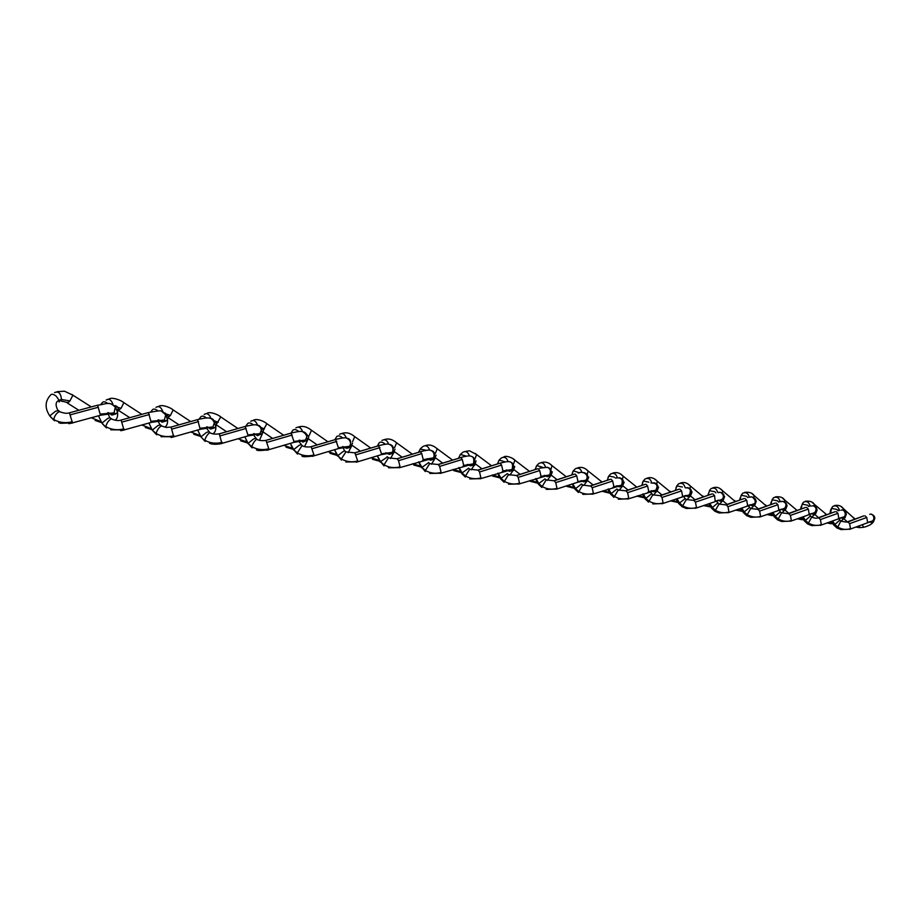 <?xml version="1.0" encoding="UTF-8"?>
<svg xmlns="http://www.w3.org/2000/svg" width="921" height="921" viewBox="0 0 921 921"><rect width="100%" height="100%" fill="white"/><g stroke="black" fill="none" stroke-linecap="round" stroke-linejoin="round"><path stroke-width="1.38" d="M843.256 510.222L843.337 508.576L841.518 507.022M854.55 519.248L853.675 517.521M863.84 515.852L847.884 521.988L849.623 523.658L850.474 528.654L849.415 529.414M865.003 515.829L866.765 517.475L867.605 522.46L866.477 523.232M866.765 517.475L849.623 523.658M846.56 522.115L847.884 521.988M870.702 522.069L872.463 521.021M863.507 527.307L862.413 524.694M874.858 518.178L873.534 521.677L870.656 522.437L873.568 520.987L872.371 521.033L867.605 522.46M839.71 520.181L834.852 524.486L832.619 520.987M837.914 510.775L836.947 509.474L831.502 508.369L830.477 510.315M830.546 513.354L831.502 508.369L832.78 506.412C835.681 505.192 837.765 506.136 839.043 509.232L839.066 510.499M840.781 521.113L837.788 527.123L834.817 524.498L833.563 524.751L831.513 521.378M871.128 514.252C874.846 515.484 875.664 517.729 873.568 520.987L873.672 521.574M869.343 521.862L873.534 521.677C872.037 524.164 868.676 526.052 863.438 527.319L859.247 527.629L859.65 525.695M857.209 526.582L859.443 526.95M846.549 522.126L841 521.217L838.778 518.776M850.474 528.654C846.376 530.024 842.151 529.517 837.788 527.123L836.809 527.894M850.129 529.138L841.023 529.61L836.844 527.906M814.233 506.055L814.348 504.317L812.529 502.774M825.918 515L825.089 513.434M835.048 511.696L818.688 517.89L820.415 519.571L821.302 524.648L820.254 525.419M836.187 511.673L837.926 513.342L838.801 518.396L837.673 519.179M837.926 513.342L820.415 519.571M811.493 517.015L811.689 517.107C814.44 518.178 816.34 518.488 817.399 518.028L818.688 517.89M842.404 518.016L844.212 516.888M846.376 514.091L845.041 517.602L842.093 518.396L844.994 516.923L843.855 516.934L838.801 518.396M810.399 516.071L805.426 520.411L803.124 516.773M808.603 506.469L807.648 505.215L802.168 504.132L803.538 502.129C806.497 500.886 808.603 501.876 809.858 505.088L810.492 506.09M801.143 509.025L802.191 504.109M809.398 514.551L811.689 517.107L808.408 523.093L805.391 520.434L804.206 520.71L802.076 517.153M842.519 510.096C846.284 511.328 847.113 513.596 844.994 516.923L845.144 517.521M830.811 523.612L832.78 523.646M827.035 522.978L830.765 523.681L831.145 521.505M828.29 522.529L830.938 522.99M821.302 524.648C817.123 526.029 812.817 525.511 808.408 523.093L807.487 523.876M841.138 510.246C844.004 508.288 847.159 515.092 843.855 516.934L820.945 525.154L811.723 525.615L807.521 523.899M784.439 501.807L784.588 499.942L782.781 498.411M796.538 510.637L795.756 509.255M805.484 507.436L788.721 513.688L790.425 515.392L791.358 520.538L790.31 521.321M806.6 507.413L808.316 509.094L809.225 514.217L808.108 515.012M808.316 509.094L790.425 515.392M781.422 512.801L788.721 513.688M813.427 513.814L815.154 512.686M817.146 509.889L815.81 513.4L812.783 514.252L811.896 513.745M780.306 511.857L775.229 516.244L772.857 512.456M778.521 502.049L777.577 500.851L772.074 499.758L773.536 497.743C776.553 496.477 778.671 497.501 779.903 500.84L780.501 501.703M770.958 504.57L772.109 499.746M775.229 516.244L774.077 516.554L771.856 512.801L771.568 515.495L766.928 514.528M813.174 505.836C816.973 507.068 817.802 509.371 815.661 512.744L809.225 514.217M815.868 513.354L815.661 512.744L812.644 513.86M801.581 519.571L803.434 519.605M803.48 519.686L801.558 519.64L801.892 517.211M798.622 518.373L801.684 518.937M780.455 512.053L781.595 512.882L778.233 518.949L775.194 516.255M791.358 520.538C787.075 521.931 782.712 521.401 778.233 518.949L777.37 519.755M811.712 506.02C813.22 504.996 818.596 507.667 814.578 512.732L791.001 521.067L781.63 521.505L777.405 519.778M753.827 497.467L754.034 495.44L752.25 493.944M766.364 506.159L765.65 504.961M775.125 503.073L757.948 509.371L759.618 511.086L760.596 516.313L759.56 517.118M776.207 503.027L777.9 504.731L778.855 509.923L777.75 510.741M777.9 504.731L759.618 511.086M750.557 508.484L757.948 509.371M783.783 509.451L785.279 508.404M787.133 505.571L785.809 509.094L782.689 509.992L781.687 509.451M749.395 507.529L744.203 511.949L741.762 508.012M747.622 497.501L746.701 496.373L741.175 495.268L742.717 493.242C745.791 491.941 747.933 493.023 749.13 496.477L749.694 497.202M739.966 499.988L741.209 495.256M744.203 511.949L743.132 512.295L740.829 508.334M783.034 501.461C786.868 502.682 787.708 505.019 785.555 508.461L778.855 509.923M785.82 509.083L785.555 508.461L782.516 509.589M771.579 515.415L773.306 515.472M768.16 514.091L771.648 514.77M748.255 505.767L750.696 508.542L747.253 514.689L744.168 511.972M760.596 516.313C756.222 517.717 751.778 517.176 747.253 514.689L746.436 515.518M781.48 501.68C780.663 500.564 789.205 502.141 784.531 508.427L760.239 516.865L750.742 517.291L746.482 515.541M722.363 493.046L722.651 490.824L720.878 489.35M735.372 501.565L734.728 500.552M743.949 498.572L726.324 504.938L727.97 506.665L728.983 511.961L727.97 512.79M744.997 498.526L746.666 500.241L747.656 505.514L746.574 506.354M746.666 500.241L727.97 506.665M718.829 504.04L726.324 504.938M752.181 505.641L753.597 504.777M756.302 501.139L754.99 504.673L751.778 505.617L750.673 505.053M717.643 503.085L712.324 507.54L709.826 503.442M715.87 492.839L714.972 491.768L709.435 490.663L710.552 489.109M708.134 495.279L709.469 490.64M712.324 507.54L711.334 507.908L708.94 503.741M752.089 496.972C755.957 498.192 756.809 500.552 754.621 504.063L747.656 505.514M754.944 504.696L754.621 504.063L751.571 505.203M750.995 508.703L754.909 504.397L749.798 504.835M740.772 511.155L740.968 508.668M736.904 509.693L740.818 510.487M718.035 492.585L717.528 491.998C716.354 488.418 714.201 487.29 711.07 488.602M716.434 501.197L718.944 504.098L715.421 510.326L712.301 507.563M728.983 511.961C724.528 513.388 720.003 512.836 715.421 510.326L714.661 511.167M750.431 497.236C751.571 494.98 758.202 501.83 753.666 503.994L728.638 512.548L718.99 512.962L714.696 511.19M690.013 488.533L690.416 486.069L688.655 484.63M703.529 496.845L702.965 496.016M711.898 493.955L693.824 500.379L695.436 502.129L696.506 507.506L695.505 508.346M712.923 493.909L714.558 495.636L715.249 501.588L696.161 508.104L686.364 508.507L682.035 506.711M715.237 501.588L714.535 501.841M714.558 495.636L695.436 502.129M686.237 499.481L693.824 500.379M720.752 501.139L722.973 499.596M724.631 496.592L723.227 500.195L720.015 501.128L718.806 500.529M685.109 498.641L679.56 503.004L676.993 498.756M682.357 487.036L676.843 485.897L675.991 487.727M675.427 490.433L676.843 485.897M685.005 498.514L683.727 496.5M679.56 503.004L678.65 503.407L676.187 499.021M720.291 492.355C724.194 493.575 725.046 495.97 722.847 499.539L715.605 500.989M723.227 500.195L722.847 499.539L719.773 500.702M719.359 504.294L723.319 500.115L717.873 500.276M709.205 506.78L709.251 504.443M704.784 505.169L709.135 506.101M685.443 487.773L685.04 487.405C683.9 483.686 681.724 482.5 678.535 483.847L678.432 483.928M676.808 485.92L678.535 483.847M685.109 498.629L686.318 499.516L682.691 505.836L679.537 503.027M696.506 507.506C691.936 508.945 687.331 508.38 682.691 505.836L682.012 506.7M656.731 483.939L657.272 481.199C654.186 477.918 650.813 476.894 647.141 478.126M670.546 492.079L655.522 479.783M670.787 491.987L670.327 491.365M678.961 489.212L660.403 495.694L661.992 497.455L663.108 502.912L662.13 503.775M679.951 489.155L681.552 490.905L682.645 496.338L681.598 497.202M681.552 490.905L661.992 497.455M652.724 494.796L660.403 495.694M692.085 491.918L690.623 495.567L687.377 496.511L686.064 495.878M651.458 493.817L645.874 498.353L643.238 493.921M648.833 482.167L643.307 481.027L642.49 482.662M641.799 485.459L643.307 481.027M650.099 491.676L652.759 494.807L649.052 501.208L645.851 498.376L645.045 498.779L642.501 494.174M687.596 487.612C691.544 488.821 692.396 491.25 690.186 494.888L682.645 496.338M690.623 495.567L690.186 494.888L687.089 496.074M690.773 495.44L685.051 495.59M676.716 502.279L676.647 500.103M671.789 500.506L676.578 501.577M651.527 482.869L651.642 482.685C650.537 478.828 648.349 477.585 645.091 478.955L643.272 481.05M663.108 502.912C658.434 504.363 653.749 503.799 649.052 501.208L648.43 502.106M622.469 479.242L623.195 476.18L621.468 474.799M645.091 484.342L626.038 490.87L627.592 492.654L628.755 498.192L627.8 499.078M646.035 484.262L647.613 486.035L648.741 491.549L647.728 492.424M647.613 486.035L627.592 492.654M618.244 489.96L626.038 490.87M657.191 490.271L658.619 487.105L657.099 490.801L653.818 491.756L652.402 491.1M616.955 489.005L611.222 493.552L608.516 488.959M614.353 477.159L608.816 476.019L608.044 477.435M607.227 480.325L608.816 476.019M611.222 493.552L610.485 494.013L607.86 489.178M653.991 482.731C657.962 483.939 658.837 486.403 656.592 490.11L648.741 491.549M657.099 490.801L656.592 490.11L653.484 491.307M653.415 495.13L657.329 490.617L655.51 490.87L655.913 490.018C658.285 485.206 656.627 482.857 650.94 482.984M643.33 497.662L643.146 495.659M637.873 495.705L643.111 496.937M617.289 477.723C616.149 473.797 613.962 472.531 610.704 473.924L608.781 476.03M617.001 489.051L618.256 489.972L614.445 496.465L611.199 493.575M628.755 498.192C623.966 499.666 619.2 499.078 614.445 496.465L613.893 497.375M587.184 474.465L588.139 471.011L586.435 469.664M610.243 479.311L590.672 485.92L592.18 487.716L593.4 493.334L592.479 494.243M611.141 479.242L612.684 481.015L613.87 486.622L612.891 487.52M612.684 481.015L592.18 487.716M589.762 486.023L590.672 485.92M624.185 482.155L622.619 485.897L619.292 486.875L617.784 486.184M582.774 485.01L581.485 484.02L575.567 488.625L572.781 483.847M579.654 472.853L573.323 470.861L572.609 472.082M571.653 475.04L573.323 470.861M589.751 486.023L582.74 484.987L578.825 491.572L575.544 488.648L574.923 489.12L572.206 484.032M619.419 477.711C623.425 478.92 624.3 481.407 622.043 485.183L613.87 486.622M622.619 485.897L622.043 485.183L618.924 486.415M619.05 490.352L622.907 485.655L621.145 485.862L621.479 485.102C623.552 479.519 621.491 477.17 615.297 478.057M609.794 493.046L608.919 492.977L608.689 491.123M603.002 490.766L608.7 492.159M581.934 472.485C580.702 468.57 578.503 467.327 575.326 468.754L573.288 470.884M593.4 493.334C588.507 494.819 583.649 494.232 578.825 491.572L578.353 492.505M550.816 469.583L552.07 465.715L550.39 464.391M574.37 474.154L554.258 480.808L555.743 482.627L557.009 488.337L556.134 489.258M575.234 474.062L576.742 475.858L577.974 481.545L577.03 482.466M576.742 475.858L555.743 482.627M546.268 479.899L554.258 480.808M588.761 477.066L587.138 480.866L583.764 481.844L581.116 480.647M544.921 478.932L538.854 483.548L536.01 478.575M543.068 467.465L536.793 465.554L536.16 466.567M535.055 469.595L536.793 465.554L538.9 463.424C542.02 461.962 544.23 463.194 545.531 467.108M544.887 478.897L546.188 479.853L542.158 486.541L538.831 483.571L538.301 484.066L541.755 487.382M583.845 472.542C587.886 473.751 588.772 476.272 586.493 480.129L577.974 481.545M587.138 480.866L586.493 480.129L582.164 481.13M574.232 488.142L573.253 486.472M567.117 485.678L573.288 487.255M557.009 488.337C552.001 489.834 547.051 489.235 542.158 486.541L541.778 487.497M513.308 464.587L514.931 460.235L513.285 458.957M512.721 465.209L512.456 464.403M537.438 468.835L516.762 475.547L518.201 477.389L519.525 483.191L518.696 484.124M538.255 468.731L539.718 470.55L541.018 476.33L540.109 477.262M539.718 470.55L518.201 477.389M508.668 474.649L516.762 475.547M550.988 475.604L552.301 471.828L550.608 475.673L547.189 476.675L544.449 475.374M507.287 473.682L501.047 478.321L498.134 473.152M505.399 461.928L499.17 460.086L498.629 460.903M497.375 463.977L499.17 460.086M507.218 473.59L508.542 474.58L504.397 481.349L501.024 478.344L500.598 478.874L504.052 482.201M547.212 467.235C551.299 468.432 552.186 470.988 549.883 474.914L541.018 476.33M550.608 475.673L549.883 474.914L545.52 475.927M537.622 483.088L536.805 481.729M530.197 480.44L536.839 482.19M508.058 461.605C506.688 457.668 504.466 456.448 501.404 457.944L499.147 460.109M519.525 483.191C514.39 484.699 509.348 484.089 504.397 481.349L504.098 482.339M474.764 459.314L476.675 454.617L475.075 453.374M499.401 463.355L478.137 470.136L479.53 471.989L480.912 477.884L480.129 478.839M500.161 463.24L501.588 465.07L502.935 470.942L502.083 471.909M501.588 465.07L479.53 471.989M469.929 469.226L478.137 470.136M513.388 470.539L514.735 466.429L512.997 470.32L509.52 471.345L506.688 469.94M468.536 468.271L462.089 472.934L459.107 467.557M466.59 456.217L460.419 454.456L459.982 455.078M458.554 458.198L460.419 454.456M468.398 468.133L469.745 469.134L465.485 476.007L462.066 472.957L461.743 473.521L465.186 476.859M509.497 461.755C513.607 462.952 514.505 465.542 512.18 469.549L502.935 470.942M512.997 470.32L512.214 469.56L507.782 470.585M513.504 469.86L512.997 469.134L512.064 469.526C513.273 464.645 512.272 462.031 509.037 461.663C505.698 461.87 508.542 461.11 499.999 463.171M492.171 475.029L499.309 476.905M469.445 455.953C468.018 451.992 465.796 450.772 462.779 452.292L460.396 454.479M480.912 477.884C475.65 479.415 470.516 478.793 465.485 476.007L465.278 477.032M435.265 453.616L437.268 448.815L435.691 447.618M438.177 464.472L460.903 457.587L438.315 464.552L439.651 466.417L441.101 472.415L440.388 473.394M460.903 457.587L462.273 459.441L463.7 465.404L462.906 466.383M462.273 459.441L439.651 466.417M430.003 463.654L438.315 464.552M474.66 465.324L476.042 460.868L474.223 464.817L470.7 465.853L468.593 465.093M428.576 462.699L421.933 467.384L418.882 461.801M426.573 450.334L420.149 449.091M418.571 452.223L420.483 448.654M428.392 462.503L429.762 463.528L425.375 470.504L421.91 467.408L425.122 471.345M470.631 456.114C474.706 457.242 475.639 459.832 473.44 463.896L463.7 465.404M471.241 469.802L474.845 464.253L474.257 463.413L473.44 463.896C474.338 459.257 473.624 456.747 471.276 456.344C470.136 455.492 466.636 455.883 460.765 457.518M474.223 464.817L473.325 464.023L468.916 465.07M453.005 469.457L460.488 471.61M429.658 450.139C428.173 446.132 425.939 444.912 422.969 446.466L420.46 448.677M441.101 472.415C435.714 473.958 430.475 473.325 425.375 470.504L425.272 471.552M394.545 447.744L396.64 442.828L395.109 441.677M397.135 458.727L420.425 451.75L397.25 458.796L398.54 460.684L400.059 466.774L399.346 467.787M420.425 451.75L421.749 453.616L423.234 459.683L422.509 460.684M421.749 453.616L398.54 460.684M388.846 457.898L397.25 458.796M436.151 455.135L434.275 459.142L430.694 460.189L428.564 459.418M387.384 456.954L380.523 461.651L377.403 455.849M385.323 444.279L384.863 443.841C382.572 442.057 380.718 441.666 379.302 442.667L379.084 442.932M377.345 446.052L379.302 442.667M380.523 461.651L383.804 465.658M430.568 450.3C434.447 451.232 435.506 453.731 433.71 457.783L423.234 459.683M431.465 464.265L434.988 458.474L433.71 457.795C434.712 453.8 433.549 451.278 430.245 450.231C429.221 449.759 425.916 450.242 420.321 451.693M434.275 459.142L433.273 458.313L430.072 459.66L427.252 458.658M430.694 460.189L430.072 459.66M412.643 463.712L420.425 466.049M388.627 444.175C387.108 440.111 384.863 438.88 381.927 440.468M387.142 456.689L388.535 457.737L384.011 464.829L380.488 461.674M400.059 466.774C394.522 468.34 389.18 467.684 384.011 464.829L384.011 465.899M352.547 441.677L354.746 436.669L353.25 435.552M354.804 452.798L378.669 445.729L354.884 452.844L357.705 460.961L357.129 461.974M378.669 445.729L381.49 453.788L380.845 454.813M379.936 447.618L356.116 454.755M346.377 451.969L354.884 452.844M395.017 449.229L393.06 453.282L389.433 454.352L387.281 453.569M344.891 451.025L343.096 451.52L337.788 455.745L334.599 449.713M342.75 438.028L342.37 437.682C340.033 435.863 338.18 435.46 336.81 436.496L336.718 436.6M334.841 439.674L336.81 436.496M357.705 460.961C352.029 462.538 346.572 461.87 341.334 458.969L345.997 451.774L344.569 450.703L342.566 446.685M337.788 455.745L341.173 459.786M389.249 444.302C392.899 445.039 394.061 447.387 392.737 451.371L391.966 452.441L381.49 453.788M390.469 458.566L393.889 452.51L392.737 451.371C393.463 447.905 392.231 445.534 389.053 444.256C388.121 443.703 384.633 444.175 378.589 445.683M393.06 453.282L391.966 452.441L387.649 453.593M389.433 454.352L388.743 453.811M371.025 457.772L379.095 460.327M346.319 438.039C344.742 433.906 342.508 432.651 339.584 434.275M341.438 460.074L341.334 458.969L337.765 455.768M357.152 461.985L356.427 462.192M309.214 435.426L311.505 430.303L310.066 429.244M311.091 446.673L335.578 439.524L311.148 446.72L313.98 454.951L313.497 455.987M335.578 439.524L338.41 447.698L337.846 448.746M336.787 441.424L312.323 448.642M302.537 445.845L302.088 445.614C304.126 446.869 306.992 447.261 310.688 446.8L311.148 446.72M352.57 443.128L350.533 447.249L346.86 448.331L344.719 447.548M301.179 444.647L299.049 445.35L293.672 449.644L290.426 443.369M298.807 431.581L298.508 431.316C296.136 429.462 294.283 429.071 292.959 430.119L291.001 433.054M313.98 454.951C308.144 456.54 302.583 455.872 297.264 452.913L302.088 445.614L298.888 441.355M293.672 449.644L297.149 453.719M346.618 438.12C349.98 438.649 351.246 440.814 350.429 444.613L349.335 446.374L338.41 447.698M348.184 452.672L351.477 446.34L350.429 444.613C350.878 441.769 349.6 439.605 346.607 438.108C345.49 437.463 341.795 437.924 335.52 439.478M350.533 447.249L349.335 446.374L346.112 447.767L346.86 448.331M328.095 451.647L336.464 454.41M302.641 431.73C301.04 427.494 298.784 426.216 295.883 427.885M297.495 454.065L297.264 452.913L293.649 449.667M313.531 456.01L312.219 456.344M263.233 430.176L266.883 423.729L265.49 422.727M265.939 440.353L291.071 433.112L265.973 440.376L268.817 448.746L268.437 449.805M291.071 433.112L293.926 441.412L293.454 442.483M292.222 435.034L267.078 442.333M257.27 439.524L256.729 439.248C258.789 440.537 261.748 440.94 265.582 440.457L265.973 440.376M305.876 433.342L308.754 436.83L307.706 439.962L302.905 442.115L299.705 440.146M255.888 438.281L253.551 438.972L248.094 443.335L244.802 436.819M253.436 424.926L253.217 424.731C250.8 422.854 248.946 422.463 247.668 423.545L245.723 426.296M253.494 434.885L256.729 439.248C254.668 440.733 253.01 443.197 251.755 446.662L248.083 443.369L251.675 447.445M302.606 431.73C305.657 432.076 307.004 434.01 306.658 437.533L305.335 440.111L293.926 441.412M307.695 439.973L306.658 437.533C306.981 435.518 305.657 433.584 302.698 431.753C301.616 431.028 297.736 431.477 291.036 433.077M306.647 441.009L305.335 440.111L302.088 441.539L302.905 442.115M283.783 445.315L292.441 448.297M260.839 427.436L264.465 428.979M257.535 425.134C255.865 420.862 253.609 419.573 250.765 421.277M268.817 448.746C262.83 450.357 257.143 449.667 251.755 446.662L252.101 447.848M268.483 449.839L266.641 450.288M216.734 423.741L220.775 416.948L219.451 415.993M219.279 433.814L245.101 426.481L219.302 433.837L221.88 443.415M257.155 425.134C259.883 425.341 261.276 427.022 261.345 430.199C260.793 427.194 259.066 425.444 256.176 424.938C255.175 424.477 251.468 424.984 245.09 426.469L247.956 434.919L247.599 436.013M246.183 428.426L220.338 435.806M210.495 432.997L209.873 432.674C211.945 433.987 214.984 434.401 218.979 433.906L219.302 433.837M260.424 426.745L263.498 430.326L262.497 433.377L257.512 435.691L254.254 433.607M209.09 431.707L206.523 432.386L201.008 436.83L197.658 430.049M206.546 418.065L206.419 417.938C203.944 416.027 202.102 415.636 200.882 416.741L198.971 419.262M222.157 442.333C215.998 443.968 210.195 443.254 204.715 440.203C205.913 436.658 207.628 434.148 209.873 432.674L206.592 428.196M205.21 441.424L200.985 436.853L204.681 440.952M259.492 440.319L262.497 433.377L261.345 430.199L259.883 433.641L247.956 434.919M261.299 434.562L259.883 433.641L256.614 435.092L257.512 435.691M238.021 438.764L246.978 441.988M213.879 420.655L218.242 422.313M210.921 418.341C209.194 414.013 206.937 412.723 204.151 414.462M221.938 443.462L219.601 443.991M168.347 417.282L170.466 415.417L173.136 409.937L171.882 409.039M197.301 419.711L171.041 427.068L173.758 436.807M210.184 418.318C212.613 418.41 214.006 419.849 214.386 422.647C211.772 418.364 211.22 416.211 197.578 419.631L200.214 429.324M198.579 421.599L171.997 429.059M197.29 419.711L171.041 427.068M213.465 419.93L216.734 423.602L215.779 426.55L214.443 427.908L210.598 429.048L207.294 426.849M160.703 424.903L157.905 425.571L152.322 430.095L148.914 423.05M158.078 410.962L158.021 410.916C155.511 408.97 153.669 408.567 152.518 409.718L150.653 411.998M162.142 426.25L159.897 424.708L158.113 421.3M170.799 427.137C163.811 427.252 169.038 428.311 161.417 425.882L161.417 425.882C158.976 427.344 157.203 429.888 156.086 433.526L152.299 430.119L156.075 434.24M212.958 433.837C215.157 432.248 216.101 429.819 215.79 426.55L214.386 422.647L212.901 426.953L200.444 428.207M214.443 427.908L212.901 426.953L209.631 428.438L210.598 429.048M190.751 431.995L199.995 435.46M165.354 413.679L170.466 415.417M162.752 411.376C160.979 406.944 158.723 405.631 155.971 407.416M173.908 435.702C167.576 437.348 161.636 436.635 156.086 433.526L156.72 434.793M173.816 436.876L171.007 437.475M118.233 410.501L121.065 408.291L123.886 402.684L122.689 401.855M148.223 412.608L121.112 420.068L123.978 429.98M161.612 411.273L165.734 414.887C161.474 409.58 161.751 410.271 148.442 412.562L151.205 422.405M149.352 414.531L121.998 422.083M112.132 419.274L111.303 418.848C115.102 420.552 118.314 420.978 120.95 420.126L121.112 420.068M164.905 412.896L168.382 416.66L167.484 419.481L165.999 421.024L162.096 422.186L158.757 419.872M111.568 418.825L109.772 417.65L107.607 418.525L101.943 423.13L98.489 415.797M107.953 403.628C105.385 401.671 103.566 401.28 102.484 402.442L100.7 404.492M123.99 428.841C117.485 430.51 111.406 429.773 105.777 426.619C106.813 422.889 108.655 420.298 111.303 418.848L109.76 417.65L107.757 412.919M101.943 423.13L106.56 427.92M164.871 427.125C166.977 425.709 167.852 423.153 167.495 419.481L165.734 414.887L164.318 420.034L151.309 421.265M165.999 421.024L164.318 420.034L161.037 421.553L162.096 422.186M141.869 425.007L151.332 428.679M115.16 406.506L121.065 408.291M112.949 404.215C111.142 399.656 108.862 398.286 106.134 400.128M124.047 430.049L120.778 430.706M66.312 402.339L68.707 402.212L69.938 400.923L72.92 395.19L71.815 394.418M97.43 405.252L69.443 412.815L72.46 422.9M111.372 403.974L115.321 406.967C108.666 401.015 107.158 404.031 97.58 405.252L100.493 415.256M98.397 407.22L70.226 414.853M60.372 412.044L59.416 411.572C63.457 413.241 66.773 413.679 69.351 412.884L69.443 412.815M114.688 405.631C117.002 405.954 118.222 407.232 118.36 409.477L117.531 412.159L115.885 413.909L111.913 415.083L108.54 412.654M58.84 410.593L55.536 411.227L49.792 415.912C44.611 408.095 44.922 401.096 50.713 394.925C51.726 393.716 53.545 394.119 56.169 396.134L59.14 400.324L61.465 399.484L69.938 400.923M72.333 421.749C65.621 423.43 59.416 422.681 53.683 419.469C54.638 415.636 56.549 412.999 59.416 411.572L57.862 410.352C55.168 404.941 55.594 401.602 59.14 400.347L59.082 401.993M49.792 415.912L50.563 416.891M115.137 420.183C117.174 418.917 117.969 416.234 117.531 412.159L115.321 406.967L114.066 412.884L100.447 414.082M115.885 413.909L114.066 412.884L110.773 414.438L111.913 415.083M91.306 417.754L100.907 421.645M61.465 399.484C60.867 393.244 58.564 390.941 54.558 392.588M59.151 401.844L61.362 399.875C61.408 401.291 61.949 401.775 62.973 401.349L66.312 402.327M54.638 420.816L49.78 415.947M72.517 422.992L68.822 423.695M834.53 505.525C838.455 504.835 841.391 505.859 843.337 508.576L854.469 518.707L855.597 518.868M844.108 518.949L847.32 521.85L863.656 515.979M869.792 514.367C872.958 512.744 875.595 518.914 872.371 521.033L850.118 529.149M829.925 513.573L830.535 510.625M859.224 527.629L855.954 527.031M839.687 510.384L839.043 509.232L838.444 510.637M833.747 525.005L836.775 527.779M805.357 501.254C809.778 500.782 812.771 501.795 814.337 504.317L826.736 514.712M813.208 512.997L813.853 513.573M815.05 514.632L818.458 517.648M834.875 511.811L818.147 517.763M841.011 521.217L845.041 517.602M800.614 509.209L801.258 506.366M840.62 517.775L845.052 517.59M832.826 523.715L830.777 523.692M809.317 506.297L809.858 505.088M804.378 520.941L807.452 523.773M775.401 496.88C779.891 496.361 782.954 497.375 784.588 499.93L797.102 510.441M783.38 508.611L784.116 509.244M785.199 510.188L788.825 513.354M805.334 507.552L788.215 513.561M811.792 517.153L815.81 513.4L811.136 513.573M780.467 512.053L779.235 510.222M770.532 504.72L771.211 501.991M801.558 519.64L797.379 518.811M779.419 501.853L779.903 500.84M774.227 516.762L777.347 519.651M744.629 492.378C749.199 491.826 752.33 492.839 754.034 495.44L766.353 506.066M752.768 504.109L753.574 504.8M754.518 505.617L758.397 508.933M774.998 503.165L757.476 509.244M781.791 512.985L785.809 509.094L780.87 509.267M739.644 500.103L740.3 497.605M773.364 515.541L771.568 515.495M748.715 497.294L749.13 496.477M743.259 512.479L746.436 515.426M713.027 487.75C716.596 486.61 719.808 487.635 722.651 490.824L735.338 501.577M721.339 499.504L722.099 500.149M722.985 500.897L727.13 504.397M743.834 498.664L725.898 504.812M707.915 495.36L708.353 493.633M742.418 511.293L735.672 510.119M711.449 508.07L714.673 511.074M680.538 483.007C684.165 481.821 687.457 482.846 690.416 486.069L703.379 496.891M689.069 494.807L689.725 495.348M690.554 496.039L695.01 499.723M711.806 494.036L693.432 500.264M675.312 490.479L675.53 489.592M715.249 501.588L721.972 499.458C725.667 496.062 721.12 490.985 718.472 492.643M710.632 506.918L703.575 505.571M678.742 503.534L682.024 506.619M657.191 491.031L661.992 494.934M678.892 489.281L660.058 495.579M685.293 487.842C690.14 487.589 691.51 489.903 689.392 494.796C687.411 496.166 689.691 494.669 682.3 496.96L662.775 503.545L652.805 503.925M686.847 499.781L690.785 495.429M677.96 502.429L670.592 500.909M645.114 498.871L648.465 502.026M612.787 473.106C616.54 471.828 620.006 472.853 623.195 476.18L636.768 487.117M622.861 485.862L628.03 490.007M645.034 484.388L625.727 490.766M651.32 490.766L654.313 490.858L628.433 498.848L618.302 499.217M644.355 497.8L636.745 496.12M610.519 494.07L613.939 497.294M577.444 467.937C581.278 466.625 584.847 467.649 588.139 471.022L602.035 482.017M583.695 485.436L587.506 480.543L593.101 484.93M610.197 479.357L590.396 485.816M616.633 485.804L619.2 486.035L593.089 494.024L582.774 494.358M608.885 492.977L602.219 491.307M574.923 489.12L578.376 492.413M552.059 465.704L566.288 476.767M551.195 475.132L557.136 479.714M574.347 474.177L554.028 480.716M577.674 482.259L556.721 489.051L546.211 489.362M538.278 484.032L535.515 478.736M587.494 480.555L587.091 480.002L585.802 480.681L586.055 480.048C589.97 474.557 582.21 470.527 578.261 473.118M577.663 482.259L583.269 481.038L580.944 480.693M573.53 488.084L566.703 486.357M541.053 462.63C545.278 461.386 548.951 462.423 552.07 465.715M514.931 460.235L529.483 471.368M513.791 469.537L520.112 474.338M537.427 468.847L516.566 475.466M544.207 475.432L546.337 475.881L519.26 483.928L508.553 484.227M547.304 480.371L551.057 475.282L549.595 474.856C551.219 471.241 550.505 468.72 547.454 467.304L539.718 468.179M500.529 478.782L497.731 473.279M537.15 483.053L530.139 481.269M503.58 457.161C505.617 454.767 513.791 458.336 514.931 460.247M464.978 451.509L469.503 450.783L476.675 454.617L491.572 465.796M475.236 463.781L481.971 468.801M499.401 463.344L477.964 470.055M506.377 470.009L508.346 470.562L480.67 478.655L469.745 478.92M509.831 475.167L513.527 469.848M461.628 473.359L458.808 467.649M499.7 477.861L492.493 476.019M425.237 445.672C429.163 444.21 433.169 445.246 437.268 448.815L452.51 460.051M435.472 457.829L442.656 463.09M467.408 464.414L469.215 465.07L440.894 473.221L429.739 473.452M421.542 467.776L418.687 461.858M461.053 472.519L453.696 470.608M384.253 439.662C388.328 438.189 392.461 439.248 396.64 442.828L412.251 454.134M394.453 451.693L402.132 457.207M428.91 459.406L399.875 467.615L388.466 467.81M380.177 462.008L377.322 455.872M420.989 466.982L413.713 465.024M341.979 433.457C346.181 431.984 350.44 433.054 354.746 436.669L370.714 448.032M352.121 445.35L360.318 451.14M381.329 454.663L357.555 461.835L345.893 461.997M337.512 456.056L334.749 450.173M381.317 454.663L387.35 453.569L385.841 452.706M379.671 461.26L372.475 459.268M298.335 427.045C302.687 425.606 307.073 426.688 311.505 430.303L327.864 441.735M308.397 438.787L317.169 444.878M338.283 448.619L313.888 455.86C306.163 456.943 302.18 456.989 301.915 455.987M293.454 449.909L291.117 445.304M338.283 448.608L344.489 447.537L343.13 446.581M337.04 455.365L329.937 453.316M253.252 420.437C255.877 417.996 264.327 421.162 266.883 423.729L283.622 435.23M263.233 432.018L272.616 438.419M299.06 440.238L300.246 441.297L293.845 442.368L268.782 449.69C260.758 450.76 256.671 450.795 256.499 449.77M304.54 446.604L307.706 439.962M247.945 443.542L246.137 440.238M293.016 449.264L286.017 447.18M206.672 413.61C209.079 410.904 218.68 414.715 220.775 416.948L237.917 428.507M216.539 425.007L226.589 431.742M253.54 433.699L254.564 434.862L247.933 435.909L222.168 443.323C213.96 445.453 209.712 443.323 209.551 443.346M200.916 436.957L199.719 434.942M247.553 442.955L240.646 440.825M173.136 409.926L190.693 421.565M168.255 417.766L179.008 424.834M206.523 426.941L207.375 428.196L200.49 429.244L173.988 436.738L160.991 436.692M152.276 430.153L151.792 429.382M200.571 436.427L193.767 434.263M158.527 406.541C161.163 403.951 170.546 407.416 173.136 409.937M123.886 402.673L141.834 414.358M118.521 410.409L129.78 417.685M157.928 419.953C159.414 421.358 159.632 421.806 158.596 421.311L151.424 422.348L124.151 429.923L110.739 429.808M151.977 429.67L145.288 427.471M108.713 399.242C111.245 396.606 121.169 400.117 123.886 402.684M117.289 409.603L116.311 409.166M102.622 424.04L105.788 427.286M57.16 391.678L64.493 391.206L72.92 395.19L91.283 406.909M67.463 403.076L78.826 410.282M107.665 412.735C109.115 414.3 109.277 414.784 108.137 414.174L100.642 415.21L72.563 422.866L60.89 423.303L58.702 422.67M101.586 422.647L95.128 420.425M50.885 417.225L53.729 420.08"/></g></svg>
